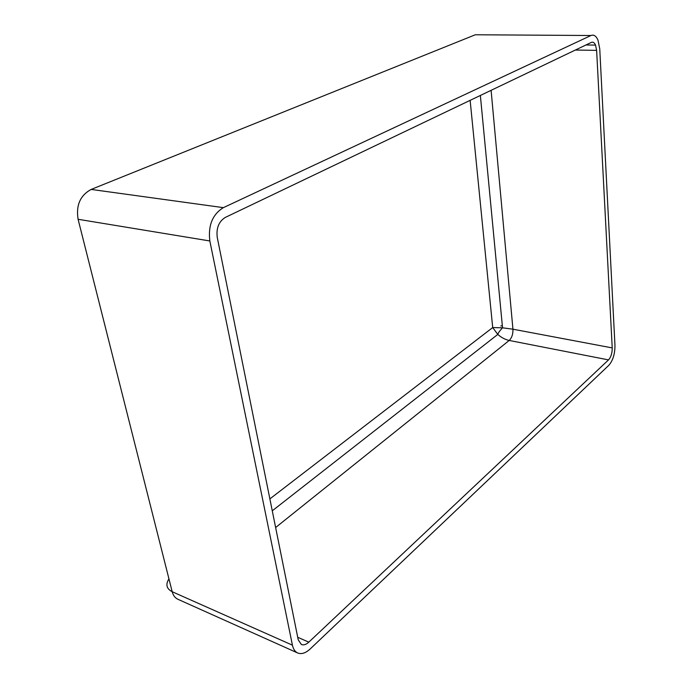 <?xml version="1.0" encoding="UTF-8"?>
<svg xmlns="http://www.w3.org/2000/svg" width="688" height="688" viewBox="0 0 688 688"><rect width="100%" height="100%" fill="white"/><g stroke="black" fill="none" stroke-linecap="round" stroke-linejoin="round"><path stroke-width="1.03" d="M275.63 527.515L509.206 340.457L608.527 359.901C611.013 357.055 612.243 353.056 612.225 347.904L512.938 329.199L502.515 327.806L492.703 327.557L497.82 334.437C501.38 337.584 505.173 339.588 509.206 340.457C511.855 337.834 513.102 334.084 512.938 329.199L491.103 90.326M608.527 359.901L308.817 642.145L297.715 637.294M575.366 50.043L596.625 50.362L595.541 45.098C594.423 42.613 593.022 41.71 591.327 42.407L225.303 217.417C218.836 221.493 216.144 228.124 217.236 237.326L298.222 639.788L301.353 644.493C303.614 645.404 306.1 644.622 308.817 642.145M297.715 652.998C295.049 651.76 293.286 649.154 292.426 645.172L209.84 240.972C207.982 225.509 212.497 214.398 223.376 207.647L590.958 35.509C593.787 34.383 596.118 35.905 597.967 40.067L599.747 48.822L614.96 345.359C614.977 353.907 612.939 360.555 608.828 365.302L310.159 648.982C305.653 653.118 301.507 654.46 297.715 652.998L177.9 599.274C175.087 597.975 173.187 595.464 172.198 591.732C166.505 588.773 165.421 584.473 168.938 578.849M292.426 645.172L172.198 591.732L78.088 219.283C75.869 205.291 80.238 195.332 91.177 189.424L475.288 34.77L479.046 34.796M467.634 37.857L475.288 34.77L590.958 35.509M500.804 325.94L502.343 325.734M596.625 50.362L612.225 347.904M470.136 100.353L492.703 327.557L269.868 498.903M223.376 207.647L91.177 189.424M78.088 219.283L209.84 240.972M502.515 327.806C499.686 330.868 498.121 333.078 497.82 334.437M497.794 334.42L272.267 510.814M480.362 95.469L502.541 327.815M595.541 45.098L585.944 44.978"/></g></svg>
